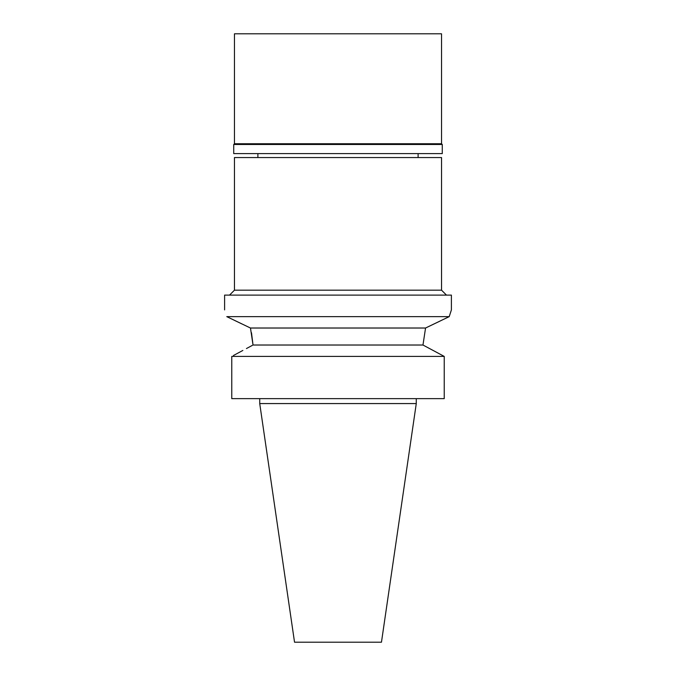 <?xml version="1.0" encoding="UTF-8"?>
<svg xmlns="http://www.w3.org/2000/svg" width="676" height="676" viewBox="0 0 676 676"><rect width="100%" height="100%" fill="white"/><g stroke="black" fill="none" stroke-linecap="round" stroke-linejoin="round"><path stroke-width="1.01" d="M416.272 403.572L259.728 403.572L294.533 642.2L381.467 642.2L416.272 403.572L416.272 398.646M444.225 356.404L231.775 356.404L231.775 398.646L444.225 398.646L444.225 356.404L422.973 345.022L425.55 328.021L439.932 321.125M242.845 350.455L233.44 355.508M246.444 348.546L252.309 345.402M433.155 350.455L442.56 355.508M251.497 332.769L253.027 345.022L422.973 345.022L425.55 328.021L250.45 328.021L226.959 316.723M231.775 398.646L231.775 356.404M226.975 316.731L228.429 317.441M234.682 320.458L241.797 323.889M226.781 316.638C223.917 307.665 223.917 307.665 226.781 316.638C223.917 307.665 223.917 307.665 226.781 316.638L449.219 316.638L451.399 309.895L449.219 316.638L425.55 328.021M253.027 345.022L250.517 328.308M444.124 319.106L449.219 316.638M451.399 309.895L451.399 295.108L224.601 295.108L224.601 309.895M229.536 295.108L234.462 290.173L441.538 290.173L446.464 295.108M441.538 290.173L441.538 157.55L234.462 157.55L234.462 290.173M442.273 144.487L233.727 144.487L234.462 143.743L441.538 143.743L442.273 144.487L442.273 153.604L233.727 153.604L233.727 144.487M441.538 143.743L441.538 33.8L234.462 33.8L234.462 143.743M259.728 403.572L259.728 398.646M257.886 157.55L257.886 153.604M418.114 157.55L418.114 153.604"/></g></svg>
